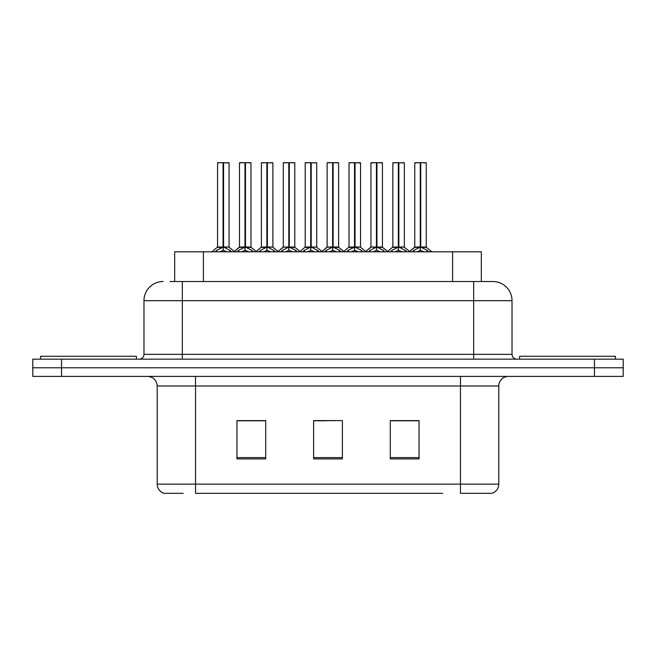 <?xml version="1.0" encoding="UTF-8"?>
<svg xmlns="http://www.w3.org/2000/svg" width="656" height="656" viewBox="0 0 656 656"><rect width="100%" height="100%" fill="white"/><g stroke="black" fill="none" stroke-linecap="round" stroke-linejoin="round"><path stroke-width="0.98" d="M174.668 281.514L174.668 251.806L481.332 251.806L481.332 281.514M183.188 493.328L164.582 493.328M498.798 484.128C498.527 488.72 496.231 491.787 491.893 493.328L460.455 493.328L460.455 484.128L498.798 484.128L498.798 385.982A9.586 9.586 0 0 1 508.375 376.405M164.107 493.328A9.586 9.586 0 0 1 157.202 484.128L157.202 385.982C156.636 380.168 153.447 376.97 147.625 376.405M61.549 359.152L623.2 359.152L623.2 367.778L32.8 367.778L32.8 376.405L61.549 376.405L61.549 367.778L32.8 367.778L32.8 359.152L61.549 359.152L61.549 367.778L623.2 367.778L623.2 376.405L61.549 376.405M419.053 458.921L419.053 420.586L390.295 420.586L390.295 458.921L419.053 458.921M265.705 458.921L265.705 420.586L236.947 420.586L236.947 458.921L265.705 458.921M342.375 458.921L342.375 420.586L313.625 420.586L313.625 458.921L342.375 458.921M442.611 493.328L195.545 493.328L195.545 484.128L460.455 484.128L460.455 385.982L157.202 385.982M259.948 420.783L252.421 420.783M238.038 420.783L265.705 420.783M413.321 420.586L405.785 420.783M391.411 420.783L419.053 420.783M313.625 420.783L340.054 420.586M325.679 420.783L318.144 420.783M170.396 281.514L492.558 281.514M169.961 281.514L182.319 281.514L182.319 300.686L143.976 300.686L143.976 354.355A4.789 4.789 0 0 1 139.187 359.152M163.147 281.514A19.172 19.172 0 0 0 143.976 300.686M492.853 281.514A19.172 19.172 0 0 1 512.024 300.686L512.024 354.355C512.303 357.266 513.902 358.865 516.813 359.152M237.103 251.806L238.694 250.264L244.975 247.091L244.975 250.436L245.229 246.049L245.483 247.091L251.765 250.264L253.355 251.806M244.983 162.672L239.481 162.86L244.983 162.672L239.481 162.86L239.481 247.009L244.975 247.091M250.789 162.672L245.475 162.672L250.977 162.86L250.977 247.009L239.481 247.009L233.856 251.806M244.975 162.86L244.975 247.009L245.147 162.672M245.475 162.672L245.483 247.091M239.67 162.672L247.148 162.672M248.837 251.806L245.483 250.436M244.975 250.436L241.621 251.806M245.483 162.86L245.483 247.009L251.158 247.386L246.115 247.394M215.193 251.806L216.783 250.264L223.065 247.091L223.065 250.436L223.319 246.049L223.573 247.091L229.854 250.264L231.445 251.806M217.571 162.86L223.073 162.672L217.571 162.86L217.571 247.009L223.065 247.091M229.067 162.86L223.573 162.86L223.573 247.017L229.067 247.009L229.067 162.86L217.759 162.672M223.573 162.86L228.878 162.672M223.065 162.86L223.065 247.017L217.571 247.009L211.945 251.806M223.565 162.672L223.573 247.091M223.319 247.009L229.067 247.009L224.204 247.394M226.927 251.806L223.573 250.436M223.065 250.436L219.711 251.806M223.073 162.672L223.065 247.009M223.237 162.672L221.4 162.672M136.407 359.152L136.407 356.274L40.565 356.274L40.565 359.152M615.435 359.152L615.435 356.274L519.593 356.274L519.593 359.152M280.924 251.806L282.515 250.264L288.796 247.091L288.796 250.436L289.05 246.049L289.296 247.091L295.577 250.264L297.176 251.806M288.804 162.672L283.302 162.86L288.804 162.672L283.302 162.86L283.302 247.009L288.796 247.091M294.61 162.672L289.288 162.672L294.798 162.86L294.798 247.009L283.302 247.009L277.677 251.806M288.796 162.86L288.796 247.009L288.968 162.672M289.288 162.672L289.296 247.091M283.49 162.672L290.969 162.672M292.65 251.806L289.296 250.436M288.796 250.436L285.442 251.806M289.296 162.86L289.296 247.009L294.97 247.386L289.927 247.394M324.736 251.806L326.335 250.264L332.617 247.091L332.617 250.436L332.871 246.049L333.117 247.091L339.398 250.264L340.997 251.806M332.625 162.672L327.114 162.86L332.625 162.672L327.114 162.86L327.114 247.009L332.617 247.091M338.43 162.672L333.109 162.672L338.619 162.86L338.619 247.009L327.123 247.009L321.489 251.806M332.617 162.86L332.617 247.009L332.789 162.672M333.109 162.672L333.117 247.091M327.311 162.672L334.79 162.672M336.471 251.806L333.117 250.436M332.617 250.436L329.263 251.806M333.117 162.86L333.117 247.009L338.619 247.017L338.619 162.86M368.557 251.806L370.156 250.264L376.437 247.091L376.437 250.436L376.692 246.049L376.938 247.091L383.219 250.264L384.818 251.806M376.446 162.672L370.935 162.86L376.446 162.672L370.935 162.86L370.935 247.009L376.437 247.091M382.251 162.672L376.929 162.672L382.44 162.86L382.44 247.009L370.943 247.017L370.935 162.86M376.437 162.86L376.437 247.009L376.601 162.672M376.929 162.672L376.938 247.091M371.132 162.672L378.602 162.672M380.291 251.806L376.938 250.436M376.437 250.436L373.084 251.806M376.938 162.86L376.938 247.009L382.44 247.017L382.44 162.86M412.378 251.806L413.977 250.264L420.258 247.091L420.258 250.436L420.512 246.049L420.758 247.091L427.04 250.264L428.639 251.806M420.266 162.672L414.756 162.86L420.266 162.672L414.756 162.86L414.756 247.009L420.258 247.091M426.064 162.672L420.75 162.672L426.261 162.86L426.261 247.009L414.764 247.009L409.131 251.806M420.258 162.86L420.258 247.009L420.422 162.672M420.75 162.672L420.758 247.091M414.953 162.672L422.423 162.672M424.112 251.806L420.758 250.436M420.258 250.436L416.904 251.806M420.758 162.86L420.758 247.009L426.433 247.386L421.39 247.394M327.114 162.86L327.114 247.009M259.013 251.806L260.604 250.264L266.885 247.091L266.885 250.436L267.14 246.049L267.394 247.091L273.675 250.264L275.266 251.806M261.391 162.86L266.894 162.672L261.391 162.86L261.391 247.009L266.885 247.091M272.888 162.86L267.394 162.86L267.386 247.017L272.888 247.009L272.888 162.86L261.58 162.672M267.394 162.86L272.699 162.672M266.885 162.86L266.885 247.017L261.391 247.009L256.184 251.461L251.158 247.386L256.603 251.806M267.377 162.672L267.394 247.091M267.14 247.009L272.888 247.009L268.017 247.394M270.739 251.806L267.394 250.436M266.885 250.436L263.532 251.806M266.894 162.672L266.885 247.009M267.058 162.672L265.221 162.672M302.834 251.806L304.425 250.264L310.706 247.091L310.706 250.436L310.96 246.049L311.206 247.091L317.488 250.264L319.087 251.806M305.212 162.86L310.714 162.672L305.212 162.86L305.212 247.009L310.706 247.091M316.709 162.86L311.206 162.86L311.206 247.017L316.709 247.009L316.709 162.86L305.401 162.672M311.206 162.86L316.52 162.672M310.706 162.86L310.706 247.017L305.212 247.009L300.005 251.461L294.97 247.386L300.423 251.806M311.198 162.672L311.206 247.091M310.96 247.009L316.709 247.009L311.838 247.394M314.56 251.806L311.206 250.436M310.706 250.436L307.352 251.806M310.714 162.672L310.706 247.009M310.878 162.672L309.042 162.672M346.647 251.806L348.246 250.264L354.527 247.091L354.527 250.436L354.781 246.049L355.027 247.091L361.308 250.264L362.907 251.806M349.025 162.86L354.535 162.672L349.025 162.86L349.025 247.009L354.527 247.091M360.529 162.86L355.027 162.86L355.027 247.017L360.529 247.009L360.529 162.86L349.222 162.672M355.027 162.86L360.341 162.672M354.527 162.86L354.527 247.017L349.033 247.009L343.826 251.461L338.791 247.386L333.748 247.394M355.019 162.672L355.027 247.091M354.781 247.009L360.529 247.009L355.659 247.394M358.381 251.806L355.027 250.436M354.527 250.436L351.173 251.806M354.535 162.672L354.527 247.009M354.699 162.672L352.862 162.672M390.468 251.806L392.067 250.264L398.348 247.091L398.348 250.436L398.602 246.049L398.848 247.091L405.129 250.264L406.728 251.806M392.846 162.86L398.356 162.672L392.846 162.86L392.846 247.009L398.348 247.091M404.35 162.86L398.848 162.86L398.848 247.017L404.35 247.009L404.35 162.86L393.042 162.672M398.848 162.86L404.162 162.672M398.348 162.86L398.348 247.017L392.854 247.009L387.647 251.461L382.612 247.386L377.569 247.394M398.84 162.672L398.848 247.091M398.602 247.009L404.35 247.009L399.479 247.394M402.202 251.806L398.848 250.436M398.348 250.436L394.994 251.806M398.356 162.672L398.348 247.009M398.512 162.672L396.683 162.672M203.417 281.514L203.417 251.806M452.583 281.514L452.583 251.806M460.455 376.405L460.455 385.982L498.798 385.982M157.202 484.128L195.545 484.128L195.545 376.405M594.451 376.405L594.451 359.152M342.375 457.593L313.625 457.593M265.705 457.593L236.947 457.593M419.053 457.593L390.295 457.593M182.319 359.152L182.319 354.355L512.024 354.355M143.976 354.355L182.319 354.355L182.319 300.686L473.681 300.686L473.681 359.152M512.024 300.686L473.681 300.686L473.681 281.514M244.344 247.394L239.301 247.386L234.274 251.461L229.247 247.386M251.765 250.264L251.765 251.806M252.765 251.133L252.765 251.806M237.693 251.133L237.693 251.806M238.694 250.264L238.694 251.806M222.433 247.394L217.39 247.386M229.854 250.264L229.854 251.806M230.855 251.133L230.855 251.806M215.783 251.133L215.783 251.806M216.783 250.264L216.783 251.806M288.164 247.394L283.302 247.017M295.577 250.264L295.577 251.806M296.586 251.133L296.586 251.806M281.506 251.133L281.506 251.806M282.515 250.264L282.515 251.806M331.985 247.394L327.123 247.017M339.398 250.264L339.398 251.806M340.407 251.133L340.407 251.806M325.327 251.133L325.327 251.806M326.335 250.264L326.335 251.806M375.806 247.394L370.943 247.017L365.31 251.806M383.219 250.264L383.219 251.806M384.227 251.133L384.227 251.806M369.148 251.133L369.148 251.806M370.156 250.264L370.156 251.806M419.627 247.394L414.584 247.386L409.557 251.461L404.522 247.386M427.04 250.264L427.04 251.806M428.048 251.133L428.048 251.806M412.968 251.133L412.968 251.806M413.977 250.264L413.977 251.806M266.254 247.394L261.211 247.386M273.675 250.264L273.675 251.806M274.675 251.133L274.675 251.806M259.604 251.133L259.604 251.806M260.604 250.264L260.604 251.806M310.075 247.394L305.032 247.386M317.488 250.264L317.488 251.806M318.496 251.133L318.496 251.806M303.416 251.133L303.416 251.806M304.425 250.264L304.425 251.806M353.896 247.394L348.853 247.386M361.308 250.264L361.308 251.806M362.317 251.133L362.317 251.806M347.237 251.133L347.237 251.806M348.246 250.264L348.246 251.806M397.716 247.394L392.673 247.386M405.129 250.264L405.129 251.806M406.138 251.133L406.138 251.806M391.058 251.133L391.058 251.806M392.067 250.264L392.067 251.806M338.791 247.386L344.244 251.806M382.612 247.386L388.065 251.806M426.433 247.386L431.886 251.806L426.433 247.386M283.121 247.386L278.095 251.461L273.068 247.386M326.942 247.386L321.916 251.461L316.881 247.386M370.763 247.386L365.736 251.461L360.702 247.386"/></g></svg>

